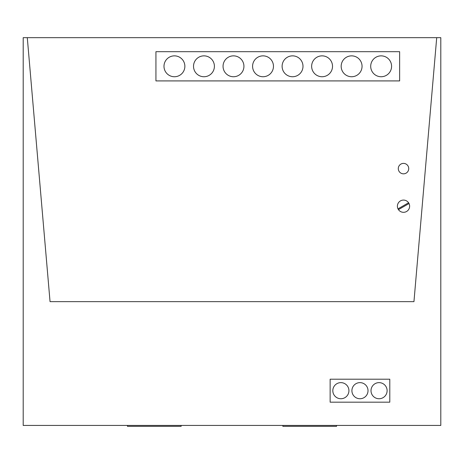 <?xml version="1.0" encoding="UTF-8"?>
<svg xmlns="http://www.w3.org/2000/svg" width="464" height="464" viewBox="0 0 464 464"><rect width="100%" height="100%" fill="white"/><g stroke="black" fill="none" stroke-linecap="round" stroke-linejoin="round"><path stroke-width="0.7" d="M330.136 402.172L330.136 379.204L389.795 379.204L389.795 402.172L330.136 402.172L330.136 379.204L389.795 379.204L389.795 402.172L330.136 402.172L389.795 402.172L389.795 379.204L330.136 379.204L330.136 402.172M399.637 51.684L155.939 51.684L155.939 80.916L399.637 80.916L399.637 51.684L155.939 51.684L155.939 80.916L399.637 80.916L399.637 51.684L155.939 51.684L155.939 80.916L399.637 80.916L399.637 51.684M181.14 425.436L181.14 426.335L127.449 426.335L127.449 425.436M336.551 425.436L336.551 426.335L282.86 426.335L282.86 425.436M381.141 76.74A10.44 10.44 0 0 0 391.581 66.3A10.44 10.44 0 0 0 381.141 55.86A10.44 10.44 0 0 0 370.701 66.3A10.44 10.44 0 0 0 381.141 76.74M174.429 55.86A10.44 10.44 0 0 0 163.989 66.3A10.44 10.44 0 0 0 174.429 76.74A10.44 10.44 0 0 0 184.869 66.3A10.44 10.44 0 0 0 174.429 55.86M203.963 55.86A10.44 10.44 0 0 0 193.523 66.3A10.44 10.44 0 0 0 203.963 76.74A10.44 10.44 0 0 0 214.403 66.3A10.44 10.44 0 0 0 203.963 55.86M233.491 55.86A10.44 10.44 0 0 0 223.051 66.3A10.44 10.44 0 0 0 233.491 76.74A10.44 10.44 0 0 0 243.931 66.3A10.44 10.44 0 0 0 233.491 55.86M263.024 55.86A10.44 10.44 0 0 0 252.584 66.3A10.44 10.44 0 0 0 263.024 76.74A10.44 10.44 0 0 0 273.464 66.3A10.44 10.44 0 0 0 263.024 55.86M292.552 55.86A10.44 10.44 0 0 0 282.112 66.3A10.44 10.44 0 0 0 292.552 76.74A10.44 10.44 0 0 0 302.992 66.3A10.44 10.44 0 0 0 292.552 55.86M322.08 55.86A10.44 10.44 0 0 0 311.64 66.3A10.44 10.44 0 0 0 322.08 76.74A10.44 10.44 0 0 0 332.52 66.3A10.44 10.44 0 0 0 322.08 55.86M351.613 55.86A10.44 10.44 0 0 0 341.173 66.3A10.44 10.44 0 0 0 351.613 76.74A10.44 10.44 0 0 0 362.053 66.3A10.44 10.44 0 0 0 351.613 55.86M379.053 398.744A8.056 8.056 0 0 0 387.109 390.688A8.056 8.056 0 0 0 379.053 382.632A8.056 8.056 0 0 0 371.003 390.688A8.056 8.056 0 0 0 379.053 398.744M359.965 398.744A8.056 8.056 0 0 0 368.016 390.688A8.056 8.056 0 0 0 359.965 382.632A8.056 8.056 0 0 0 351.909 390.688A8.056 8.056 0 0 0 359.965 398.744M340.872 398.744A8.056 8.056 0 0 0 348.928 390.688A8.056 8.056 0 0 0 340.872 382.632A8.056 8.056 0 0 0 332.821 390.688A8.056 8.056 0 0 0 340.872 398.744M403.512 173.832A5.22 5.22 0 0 0 408.732 168.612A5.22 5.22 0 0 0 403.512 163.392A5.22 5.22 0 0 0 398.292 168.612A5.22 5.22 0 0 0 403.512 173.832A5.22 5.22 0 0 0 408.732 168.612A5.22 5.22 0 0 0 403.512 163.392A5.22 5.22 0 0 0 398.292 168.612A5.22 5.22 0 0 0 403.512 173.832M409.022 203.539L398.454 209.635M408.569 202.762L398.008 208.858M413.952 301.652L436.711 37.665L27.289 37.665L50.048 301.652L413.952 301.652L436.711 37.665L440.8 37.665L440.8 425.436L23.2 425.436L23.2 37.665L27.289 37.665L50.048 301.652L413.952 301.652M403.512 200.083A6.113 6.113 0 0 0 397.399 206.196A6.113 6.113 0 0 0 403.512 212.315A6.113 6.113 0 0 0 409.631 206.196A6.113 6.113 0 0 0 403.512 200.083"/></g></svg>
